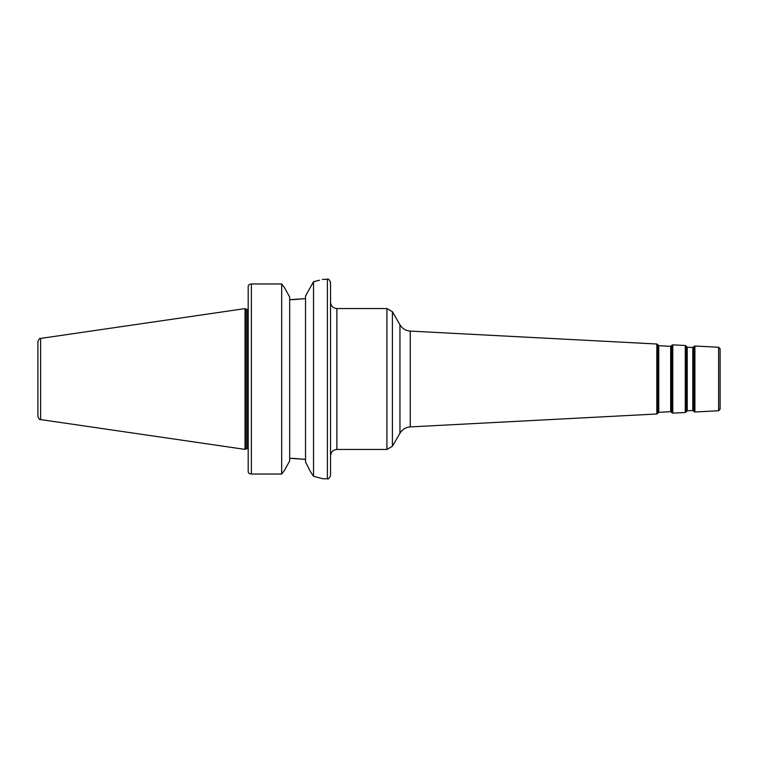 <?xml version="1.0" encoding="UTF-8"?>
<svg xmlns="http://www.w3.org/2000/svg" width="758" height="758" viewBox="0 0 758 758"><rect width="100%" height="100%" fill="white"/><g stroke="black" fill="none" stroke-linecap="round" stroke-linejoin="round"><path stroke-width="1.14" d="M718.603 410.751L720.1 409.168L720.1 348.832L718.603 347.249L718.603 410.751L694.906 411.992L694.906 346.008L693.778 346.586L693.778 411.414L693.38 347.192L692.812 347.486L692.812 410.514L687.222 410.808L687.222 347.192L686.691 346.842L686.36 411.802L686.36 346.198L685.289 345.506L685.289 412.494L672.763 413.148L672.763 344.852L671.635 345.421L671.635 412.579L671.237 346.036L670.678 346.321L670.678 411.679L658.749 412.305L658.749 345.695L658.219 345.354L657.887 413.299L657.887 344.701L656.826 344.009L656.826 413.991L410.258 426.906L410.258 331.094C405.757 330.725 402.318 328.621 399.949 324.775L399.949 433.225L392.398 446.301L392.398 311.699L386.912 308.534L386.912 449.466L336.874 449.466L336.874 308.534C333.027 308.155 330.914 306.043 330.545 302.196M322.321 279.427L327.38 279.238C328.148 278.432 329.199 279.484 330.545 282.402L330.545 475.598C329.199 478.516 328.148 479.568 327.38 478.762L322.946 478.762L313.537 476.318L310.657 472.054L313.537 476.318L313.537 281.682C325.987 278.527 325.987 278.527 313.537 281.682L319.497 280.233M281.673 474.034L284.477 470.386L289.689 460.94L289.689 297.06L284.477 287.614L281.673 283.966L251.362 283.966L281.673 283.966L281.673 474.034L251.362 474.034C249.297 473.788 248.245 473.001 248.198 471.684L248.198 286.316C248.245 284.999 249.297 284.212 251.362 283.966L251.362 474.034M310.657 472.054L305.521 461.982L305.521 296.018L313.537 281.682M289.689 458.296L305.521 459.376L292.38 458.296M292.38 299.704L305.521 298.624L289.689 299.704M40.61 338.419C39.985 337.765 39.075 338.817 37.9 341.555L37.9 416.445C39.075 419.183 39.985 420.235 40.61 419.581L245.033 449.39L245.033 308.61L40.61 338.419L40.61 419.581M245.033 308.61L246.265 309.321L246.265 448.679L245.033 449.39M246.265 309.321L247.563 309.321L247.563 448.679L246.265 448.679M327.38 279.238L327.38 478.762M693.38 410.808L692.812 410.514M692.812 347.486L687.222 347.192M693.38 347.192L693.778 346.586M687.222 410.808L686.691 411.158M686.691 346.842L686.36 346.198M671.237 411.964L670.678 411.679M670.678 346.321L658.749 345.695M671.237 346.036L671.635 345.421M658.749 412.305L658.219 412.646M658.219 345.354L657.887 344.701M657.887 413.299L656.826 413.991M656.826 344.009L410.258 331.094M672.763 413.148L671.635 412.579M685.289 345.506L672.763 344.852M686.36 411.802L685.289 412.494M694.906 411.992L693.778 411.414M718.603 347.249L694.906 346.008M336.874 449.466C333.027 449.845 330.914 451.957 330.545 455.804M336.874 308.534L386.912 308.534M392.398 446.301L386.912 449.466M399.949 324.775L392.398 311.699M410.258 426.906C405.757 427.275 402.318 429.379 399.949 433.225M247.563 448.679L248.198 448.783M247.563 309.321L248.198 309.217"/></g></svg>
